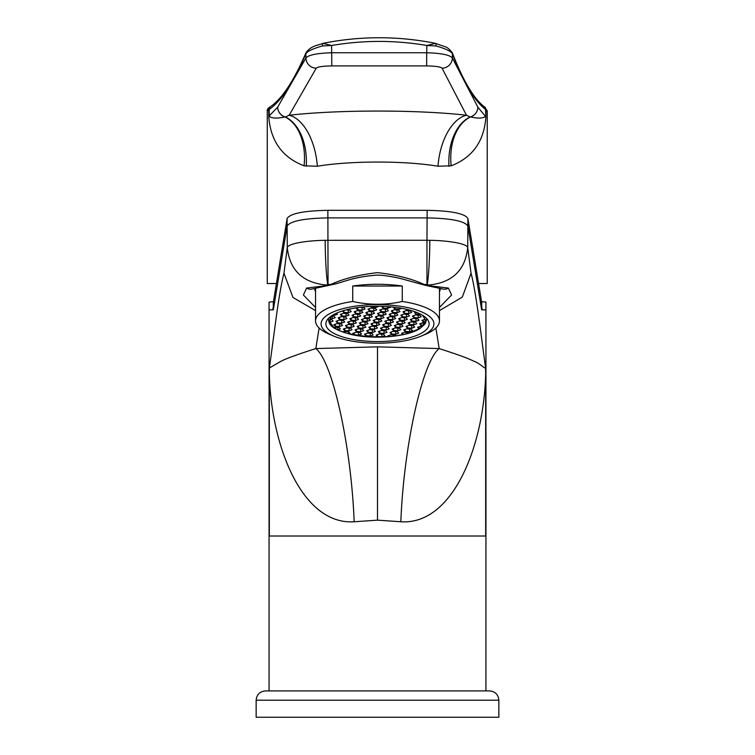 <?xml version="1.0" encoding="UTF-8"?>
<svg xmlns="http://www.w3.org/2000/svg" width="755" height="755" viewBox="0 0 755 755"><rect width="100%" height="100%" fill="white"/><g stroke="black" fill="none" stroke-linecap="round" stroke-linejoin="round"><path stroke-width="1.13" d="M315.533 292.015L314.457 288.476M440.543 288.476L439.467 292.015M422.46 284.541L427.047 285.701A7.748 5.445 -74.5 0 0 429.114 285.711L424.187 284.475A7.748 4.926 102.9 0 1 422.46 284.541L399.744 278.293C387.428 275.65 378.953 274.669 374.329 275.339C350.952 277.434 342.534 282.71 332.54 284.541L312.608 288.91A7.748 7.314 72.7 0 0 312.617 288.901M426.962 284.475L429.019 284.994C452.368 282.615 465.269 270.158 467.723 247.612C466.769 243.157 445.582 240.468 429.822 240.307L426.962 240.269L426.962 284.475L424.187 284.475C411.654 278.699 396.111 274.763 377.557 272.64C358.946 274.745 343.355 278.68 330.813 284.475A7.748 4.926 77.1 0 0 332.54 284.541M327.897 284.475L325.981 284.994C302.632 282.615 289.731 270.158 287.277 247.612C288.344 243.053 309.994 240.449 325.178 240.307C325.197 257.908 326.622 281.105 327.897 284.475L330.813 284.475L325.886 285.711A7.748 5.445 74.5 0 0 327.953 285.701M325.981 284.994L325.886 285.711L306.624 288.061A7.748 7.314 72.7 0 0 312.608 288.91L312.57 288.92M306.624 288.061L303.397 294.997L315.533 307.464M319.129 328.01L315.816 348.565C297.602 354.416 286.032 358.634 281.105 361.201L269.412 367.959L276.641 314.212C279.095 296.517 281.539 282.861 283.965 273.244L292.968 297.461L315.533 310.607M377.5 346.847L439.183 348.565C422.451 361.494 403.708 446.158 400.839 521.762L377.5 520.157L377.5 346.847L315.816 348.565C332.549 361.494 351.292 446.158 354.161 521.762C302.717 525.253 271.243 447.404 269.327 373.999L269.412 367.959M435.871 328.01L439.183 348.565C459.465 355.209 466.543 357.71 473.913 361.211C479.765 363.287 484.474 368.695 485.588 367.959L485.673 373.999C483.785 447.404 452.236 525.263 400.839 521.762M442.383 288.901A7.748 7.314 -72.7 0 0 442.392 288.91L442.392 288.91A7.748 7.314 -72.7 0 0 448.376 288.061L429.114 285.711L429.019 284.994M439.467 307.464L451.613 294.969L448.376 288.061M377.5 520.157L354.161 521.762M467.864 225.924L467.723 247.612L471.035 273.253C475.924 291.128 480.765 332.785 485.588 367.959M471.035 273.244L462.324 297.102L439.467 310.607M485.673 373.999L485.673 536.012L269.327 536.012L269.327 373.999M481.709 306.69L482.228 309.843L485.937 309.843L481.709 309.843L481.548 309.201L467.892 226.085C464.863 221.092 451.282 218.365 427.141 217.902L327.859 217.902C303.774 218.355 290.194 221.083 287.108 226.085L273.452 309.201L273.291 309.843L269.063 309.843L272.772 309.843L273.291 306.69M485.937 302.104L485.937 309.843L485.937 302.104L481.548 301.623L467.892 218.506C464.863 213.523 451.282 210.796 427.141 210.324L327.859 210.324C303.774 210.777 290.194 213.505 287.108 218.506L273.452 301.623L269.063 302.104L269.063 536.012L485.937 536.012L485.937 309.843L485.937 690.919M269.063 690.919L269.063 302.104M256.162 717.25L498.847 717.25L498.847 700.206C498.291 694.562 495.195 691.467 489.551 690.919L265.449 690.919C259.805 691.467 256.709 694.562 256.162 700.206L498.847 700.206M270.762 106.464L270.592 106.587A3.615 3.586 52 0 0 269.214 109.437L269.214 116.393C272.253 118.45 277.491 118.629 284.918 116.921A10.325 10.221 -139.6 0 1 277.68 107.144L305.935 57.993C308.587 54.926 317.213 53.18 331.822 52.756L426.679 52.756L426.858 45.489C395.11 40.072 363.363 40.072 331.624 45.489L322.574 45.942C312.796 48.65 307.209 51.312 305.832 53.907C293.752 82.21 281.549 100.726 269.214 109.437L267.27 110.9C266.911 109.569 268.072 108.097 270.724 106.483A3.615 3.558 64.1 0 0 268.742 109.73L268.742 116.393C270.517 140.996 282.294 157.474 304.076 165.817L317.345 166.232C350.688 160.655 404.859 160.655 437.994 166.232L451.169 165.817C472.743 157.474 484.323 140.996 485.927 116.393L485.484 109.437C474.357 100.726 463.343 82.219 452.453 53.907C451.131 51.302 445.61 48.641 435.89 45.942L426.858 45.489L435.352 43.413M267.27 110.9L267.27 283.512L276.424 283.512M478.576 283.512L487.239 283.512L487.239 110.843L485.484 109.437A3.615 3.596 -49.1 0 0 484.248 106.7L484.248 106.7C473.744 98.641 463.07 80.615 452.226 52.633L452.226 52.633C446.526 46.008 447.781 47.924 435.569 43.403L434.484 43.139C397.63 35.947 360.777 35.947 323.942 43.148L322.866 43.394A3.615 1.019 74.6 0 0 322.574 45.942M426.641 65.921L426.679 52.756C441.269 53.18 449.829 54.926 452.349 57.993A10.325 10.164 152.6 0 1 442.062 68.186C440.543 66.808 435.399 66.053 426.641 65.921L331.785 65.921C323.017 66.053 317.827 66.808 316.232 68.186L289.174 115.241A51.633 28.02 -96 0 1 317.345 166.232M331.785 65.921L331.624 45.489L323.083 43.413L323.942 43.139M452.226 52.633A3.615 3.52 -20.7 0 1 452.453 53.907L452.349 57.993L477.849 107.144A10.325 10.23 142.5 0 1 470.61 116.921C477.764 118.629 482.719 118.45 485.484 116.393L477.849 107.144A10.325 10.164 -27.4 0 1 470.072 117.006L470.61 116.921A51.633 34.362 -100.8 0 0 451.169 165.817M304.076 165.817A51.633 34.022 -79.3 0 0 284.918 116.921L285.466 117.006A10.325 10.155 -150.1 0 1 277.68 107.144L268.742 116.393M306.285 166.279A51.633 33.22 -84.4 0 0 285.466 117.006L289.174 115.241C338.183 109.664 417.779 109.664 466.477 115.241L470.072 117.006A51.633 33.579 -95.7 0 0 448.97 166.279M270.592 106.587C282.266 98.49 294.101 80.464 306.096 52.51L306.096 52.51A3.615 3.52 22.7 0 0 305.832 53.907L305.935 57.993A10.325 10.155 29.9 0 0 316.232 68.186M442.062 68.186L466.477 115.241A51.633 28.407 -84 0 0 437.994 166.232M435.89 45.942A3.615 1.048 -74.6 0 0 435.569 43.403M323.083 43.413A3.615 1.019 74.6 0 0 322.866 43.394C317.761 45.564 311.551 45.366 306.096 52.51M429.133 323.904A51.633 17.658 0 0 1 377.5 341.571A51.633 17.658 0 0 1 325.867 323.904A51.633 17.658 0 0 1 377.5 306.247A51.633 17.658 0 0 1 429.133 323.904M321.092 323.904A56.408 19.29 180 0 0 333.71 336.069A56.408 19.29 180 0 0 421.29 336.069A56.408 19.29 180 0 0 396.366 305.728A56.408 19.29 180 0 0 321.092 323.904M421.29 336.069L425.603 334.257A61.967 21.197 180 0 0 439.467 320.894A61.967 21.197 180 0 0 402.264 301.471C385.852 305.171 369.337 305.171 352.736 301.471A61.967 21.197 180 0 0 315.533 320.894A61.967 21.197 180 0 0 329.397 334.257L333.71 336.069M352.736 301.471L352.736 286.041A61.967 21.197 0 0 1 402.264 286.041L402.264 301.471M439.467 288.268L439.467 320.894M402.264 286.041L352.736 286.041M422.413 315.194L425.065 319.28A47.763 16.336 -0 0 1 425.263 320.752A47.763 16.336 -0 0 1 425.122 321.989L425.122 319.516M425.065 319.28L421.932 320.403L423.31 321.857L425.122 321.989L424.857 322.876A47.763 16.336 0 0 1 423.234 325.462L423.234 322.753M424.857 322.876L422.762 322.725L419.761 323.857L421.139 325.311L423.234 325.462L422.423 326.311A47.763 16.336 -0 0 1 419.11 328.774L419.11 326.736M422.423 326.311L420.601 326.179L417.6 327.311L419.11 328.774L409.342 332.927A47.763 16.336 -0 0 1 402.793 334.616L402.793 332.917M409.342 332.927L404.605 332.228L401.613 333.361L402.793 334.616L395.809 335.843A47.763 16.336 -0 0 1 388.438 336.655L388.438 335.711M348.451 331.719L348.451 333.719A47.763 16.336 -0 0 1 342.704 331.945L337.815 329.85A47.763 16.336 -0 0 1 333.861 327.396L329.935 322.234A47.763 16.336 -0 0 1 329.737 320.752A47.763 16.336 -0 0 1 329.878 319.516L330.143 318.638A47.763 16.336 -0 0 1 331.766 316.043L332.577 315.203A47.763 16.336 -0 0 1 332.587 315.194L334.399 315.335L337.4 314.203L336.447 313.193M415.958 312.126L414.608 312.636L415.977 314.099L415.977 312.136M337.815 327.33L337.815 329.85L340.392 328.869L339.023 327.415L333.861 327.396M397.857 328.123L397.857 330.832L400.858 329.69L399.489 328.236L395.11 327.915L392.119 329.048L393.487 330.511L397.857 330.832M349.055 328.151L349.055 330.86L352.057 329.727L350.679 328.274L346.309 327.953L343.308 329.086L344.686 330.539L349.055 330.86M339.561 323.838L339.561 326.547L342.562 325.414L341.184 323.961L336.815 323.64L333.814 324.773L335.192 326.226L339.561 326.547M362.051 307.427L362.051 310.135L365.052 309.003L363.674 307.549L360.078 307.285M411.683 325.518L411.683 328.227L414.684 327.094L413.315 325.641L408.936 325.32L405.945 326.453L407.313 327.906L411.683 328.227M378.878 319.497L378.878 322.206L381.87 321.073L380.501 319.62L376.122 319.299L373.13 320.431L374.499 321.885L378.878 322.206M370.214 333.314L370.214 336.022L373.206 334.89L371.837 333.436L367.459 333.115L364.467 334.248L365.835 335.701L370.214 336.022M397.036 309.994L397.036 312.702L400.027 311.57L398.659 310.116L394.28 309.795L391.288 310.928L392.657 312.381L397.036 312.702M416.014 318.61L416.014 321.319L419.016 320.186L417.647 318.733L413.268 318.412L410.276 319.544L411.645 320.998L416.014 321.319M372.375 329.859L372.375 332.568L375.377 331.436L373.999 329.982L369.629 329.661L366.628 330.794L368.006 332.247L372.375 332.568M362.881 325.556L362.881 328.265L365.882 327.123L364.505 325.669L360.135 325.348L357.134 326.481L358.512 327.944L362.881 328.265M390.533 320.356L390.533 323.065L393.534 321.932L392.156 320.479L387.787 320.158L384.786 321.29L386.164 322.744L390.533 323.065M343.893 316.93L343.893 319.648L346.894 318.506L345.516 317.053L341.147 316.732L338.146 317.864L339.523 319.327L343.893 319.648M381.039 316.043L381.039 318.761L384.04 317.619L382.662 316.166L378.293 315.845L375.292 316.977L376.669 318.44L381.039 318.761M365.052 322.102L365.052 324.81L368.044 323.678L366.675 322.215L362.296 321.894L359.305 323.036L360.673 324.49L365.052 324.81M395.695 331.568L395.695 334.286L398.697 333.144L397.319 331.69L392.949 331.37L389.948 332.502L391.326 333.965L395.695 334.286M408.691 310.852L408.691 313.561L411.692 312.428L410.314 310.966L405.945 310.645L402.943 311.787L404.321 313.24L408.691 313.561M355.558 317.789L355.558 320.498L358.55 319.365L357.181 317.912L352.811 317.591L349.81 318.723L351.179 320.177L355.558 320.498M369.384 315.194L369.384 317.902L372.375 316.77L371.007 315.307L366.628 314.986L363.636 316.128L365.005 317.581L369.384 317.902M359.89 310.881L359.89 313.589L362.881 312.457L361.513 311.003L357.143 310.683L354.142 311.815L355.511 313.268L359.89 313.589M413.853 322.064L413.853 324.773L416.854 323.64L415.476 322.187L411.107 321.866L408.106 322.998L409.484 324.452L413.853 324.773M399.197 307.88L399.197 309.248L401.698 308.304M351.226 324.697L351.226 327.406L354.218 326.273L352.849 324.82L348.48 324.499L345.479 325.632L346.847 327.085L351.226 327.406M387.541 306.587L387.541 308.399L390.533 307.257L390.08 306.785M394.865 313.448L394.865 316.156L397.866 315.024L396.488 313.57L392.119 313.25L389.118 314.382L390.495 315.835L394.865 316.156M348.225 310.031L348.225 312.74L351.226 311.598L349.848 310.145L346.149 309.871M383.21 312.589L383.21 315.307L386.201 314.165L384.833 312.712L380.454 312.391L377.462 313.523L378.831 314.986L383.21 315.307M409.521 328.972L409.521 331.681L412.523 330.548L411.145 329.095L406.775 328.774L403.774 329.907L405.152 331.36L409.521 331.681M381.87 334.172L381.87 336.881L384.871 335.748L383.493 334.286L379.123 333.965L376.122 335.107L377.5 336.56L381.87 336.881M388.372 323.81L388.372 326.519L391.364 325.386L389.995 323.933L385.616 323.612L382.625 324.744L383.993 326.198L388.372 326.519M341.732 320.384L341.732 323.093L344.724 321.96L343.355 320.507L338.986 320.186L335.984 321.319L337.353 322.772L341.732 323.093M373.716 308.285L373.716 310.994L376.707 309.861L375.339 308.408L370.969 308.087L367.968 309.22L369.337 310.673L373.716 310.994M392.704 316.902L392.704 319.61L395.695 318.478L394.327 317.024L389.948 316.704L386.956 317.836L388.325 319.289L392.704 319.61M376.707 322.951L376.707 325.66L379.708 324.527L378.33 323.074L373.961 322.753L370.96 323.886L372.338 325.339L376.707 325.66M374.546 326.405L374.546 329.114L377.538 327.981L376.169 326.528L371.79 326.207L368.799 327.34L370.167 328.793L374.546 329.114M402.189 321.215L402.189 323.923L405.19 322.781L403.821 321.328L399.442 321.007L396.45 322.149L397.819 323.602L402.189 323.923M357.719 314.335L357.719 317.043L360.72 315.911L359.342 314.457L354.973 314.137L351.972 315.269L353.349 316.723L357.719 317.043M385.371 309.144L385.371 311.853L388.372 310.711L386.994 309.257L382.625 308.937L379.623 310.069L381.001 311.532L385.371 311.853M375.877 306.256L375.877 307.54L378.736 306.256M360.72 329.01L360.72 331.719L363.712 330.577L362.343 329.123L357.964 328.802L354.973 329.935L356.341 331.398L360.72 331.719M330.067 319.535L330.067 322.243L333.068 321.111L331.69 319.648L329.878 319.516M371.545 311.739L371.545 314.448L374.546 313.316L373.168 311.853L368.799 311.532L365.798 312.674L367.175 314.127L371.545 314.448M358.55 332.455L358.55 335.173L361.551 334.031L360.173 332.577L355.803 332.257L352.802 333.389L354.18 334.852L358.55 335.173M332.238 316.081L332.238 318.789L335.239 317.657L333.861 316.194L331.766 316.043M353.387 321.243L353.387 323.952L356.388 322.819L355.01 321.366L350.641 321.045L347.64 322.177L349.018 323.631L353.387 323.952M404.359 317.761L404.359 320.469L407.36 319.337L405.982 317.874L401.613 317.553L398.612 318.695L399.99 320.148L404.359 320.469M395.809 335.843L395.158 335.144L390.779 334.824L387.787 335.956L388.438 336.655L367.487 336.73L348.451 333.719L349.886 333.182L348.517 331.719L344.138 331.398L342.704 331.945M386.201 327.264L386.201 329.973L389.202 328.84L387.825 327.387L383.455 327.066L380.454 328.198L381.832 329.652L386.201 329.973M406.52 314.307L406.52 317.015L409.521 315.883L408.153 314.42L403.774 314.099L400.782 315.241L402.151 316.694L406.52 317.015M367.213 318.648L367.213 321.356L370.214 320.224L368.836 318.761L364.467 318.44L361.466 319.582L362.844 321.035L367.213 321.356M405.888 309.154L406.483 309.786L406.483 309.295M346.064 313.485L346.064 316.194L349.055 315.052L347.687 313.599L343.317 313.278L340.316 314.41L341.685 315.873L346.064 316.194M400.027 324.669L400.027 327.377L403.028 326.236L401.651 324.782L397.281 324.461L394.28 325.594L395.658 327.057L400.027 327.377M334.399 314.184L334.399 315.335M418.185 315.156L418.185 317.864L421.186 316.732L419.808 315.279L415.439 314.958L412.438 316.09L413.815 317.553L418.185 317.864M384.031 330.718L384.031 333.427L387.032 332.294L385.663 330.832L381.284 330.511L378.293 331.653L379.661 333.106L384.031 333.427M358.682 307.464L356.303 308.361L357.681 309.814L362.051 310.135M394.185 307.2L393.449 307.474L394.827 308.927L399.197 309.248M382.549 306.332L381.794 306.615L383.162 308.078L387.541 308.399M342.94 310.786L342.477 310.956L343.855 312.419L348.225 312.74M370.733 306.398L371.507 307.219L375.877 307.54M348.999 309.182L352.661 308.427M330.143 318.638L332.238 318.789M329.935 319.525L330.067 322.243M415.977 314.099L420.752 314.259M406.483 309.786L409.286 309.994M393.487 328.529L393.487 330.511M344.686 328.567L344.686 330.539M335.192 324.254L335.192 326.226M357.681 307.842L357.681 309.814M407.313 325.933L407.313 327.906M374.499 319.912L374.499 321.885M365.835 333.729L365.835 335.701M392.657 310.409L392.657 312.381M411.645 319.025L411.645 320.998M368.006 330.275L368.006 332.247M358.512 325.962L358.512 327.944M386.164 320.771L386.164 322.744M339.523 317.345L339.523 319.327M376.669 316.458L376.669 318.44M360.673 322.508L360.673 324.49M423.31 321.857L423.31 319.884M391.326 331.983L391.326 333.965M404.321 311.268L404.321 313.24M351.179 318.204L351.179 320.177M365.005 315.609L365.005 317.581M355.511 311.296L355.511 313.268M409.484 322.479L409.484 324.452M394.827 307.276L394.827 308.927M346.847 325.112L346.847 327.085M383.162 306.351L383.162 308.078M390.495 313.863L390.495 315.835M343.855 310.513L343.855 312.419M378.831 313.004L378.831 314.986M405.152 329.388L405.152 331.36M377.5 334.588L377.5 336.56M383.993 324.225L383.993 326.198M418.978 328.765L418.978 326.792M337.353 320.8L337.353 322.772M369.337 308.701L369.337 310.673M388.325 317.317L388.325 319.289M372.338 323.366L372.338 325.339M370.167 326.821L370.167 328.793M397.819 321.621L397.819 323.602M353.349 314.75L353.349 316.723M381.001 309.55L381.001 311.532M371.507 306.37L371.507 307.219M356.341 329.416L356.341 331.398M367.175 312.155L367.175 314.127M354.18 332.87L354.18 334.852M421.139 325.311L421.139 323.338M349.018 321.658L349.018 323.631M399.99 318.166L399.99 320.148M381.832 327.679L381.832 329.652M402.151 314.722L402.151 316.694M362.844 319.063L362.844 321.035M341.685 313.891L341.685 315.873M395.658 325.075L395.658 327.057M413.815 315.571L413.815 317.553M379.661 331.134L379.661 333.106M325.178 240.307L426.962 240.269L427.103 217.902M327.897 217.902L328.038 284.475M429.822 240.307C429.803 257.908 428.378 281.105 427.103 284.475M283.965 273.253L287.277 247.612L287.136 225.924M273.452 309.201L273.452 301.623M287.108 226.085L287.108 218.506M327.859 217.902L327.859 210.324M427.141 217.902L427.141 210.324M467.892 226.085L467.892 218.506M481.548 309.201L481.548 301.623M481.709 309.843L481.709 302.104M273.291 309.843L273.291 302.104M484.087 106.568A3.615 3.558 -62.8 0 1 485.927 109.73L485.927 116.393M426.405 318.242A49.056 16.78 -0 0 1 426.556 319.544L426.556 318.393M426.556 319.544L425.254 323.716L419.742 328.689C406.86 336.957 373.546 339.703 351.311 334.522C328.576 328.557 329.284 323.234 328.444 319.544A49.056 16.78 -0 0 1 328.595 318.242M427.047 285.701L442.43 288.92M256.153 717.25L256.153 700.206C256.709 694.562 259.805 691.467 265.449 690.919M487.239 110.843L484.248 106.7M315.533 288.268L315.533 320.894M328.444 319.544L328.444 318.393"/></g></svg>
